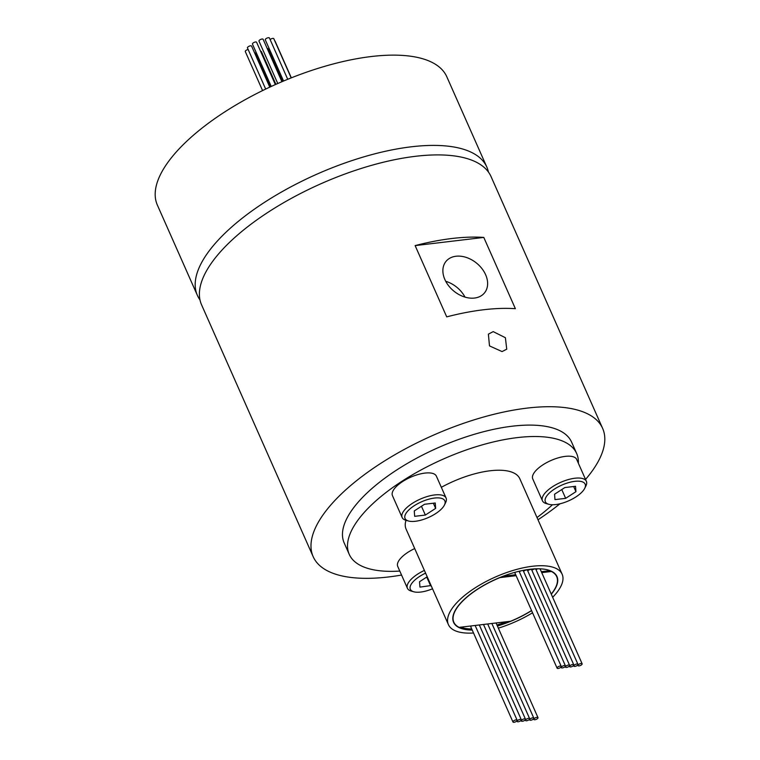 <?xml version="1.0" encoding="UTF-8"?>
<svg xmlns="http://www.w3.org/2000/svg" width="760" height="760" viewBox="0 0 760 760"><rect width="100%" height="100%" fill="white"/><g stroke="black" fill="none" stroke-linecap="round" stroke-linejoin="round"><path stroke-width="1.14" d="M578.208 664.914A2.261 0.893 156.1 0 0 577.989 665.608A2.261 0.893 156.1 0 0 579.718 665.76A2.261 0.893 156.1 0 0 581.903 664.468A2.261 0.893 156.1 0 0 582.122 663.774A2.261 0.893 156.1 0 0 580.383 663.622A2.261 0.893 156.1 0 0 578.208 664.914M574.028 665.428A2.261 0.893 156.1 0 0 573.809 666.121A2.261 0.893 156.1 0 0 575.548 666.273A2.261 0.893 156.1 0 0 577.733 664.981A2.261 0.893 156.1 0 0 577.942 664.288A2.261 0.893 156.1 0 0 576.213 664.135A2.261 0.893 156.1 0 0 574.028 665.428M569.848 665.931A2.261 0.893 156.1 0 0 569.63 666.634A2.261 0.893 156.1 0 0 571.368 666.786A2.261 0.893 156.1 0 0 573.553 665.494A2.261 0.893 156.1 0 0 573.771 664.8A2.261 0.893 156.1 0 0 572.033 664.649A2.261 0.893 156.1 0 0 569.848 665.931M565.668 666.444A2.261 0.893 156.1 0 0 565.459 667.137A2.261 0.893 156.1 0 0 567.188 667.289A2.261 0.893 156.1 0 0 569.373 666.007A2.261 0.893 156.1 0 0 569.591 665.304A2.261 0.893 156.1 0 0 567.853 665.152A2.261 0.893 156.1 0 0 565.668 666.444M561.488 666.957A2.261 0.893 156.1 0 0 561.279 667.65A2.261 0.893 156.1 0 0 563.008 667.803A2.261 0.893 156.1 0 0 565.193 666.51A2.261 0.893 156.1 0 0 565.411 665.817A2.261 0.893 156.1 0 0 563.673 665.665A2.261 0.893 156.1 0 0 561.488 666.957M557.317 667.47A2.261 0.893 156.1 0 0 557.099 668.163A2.261 0.893 156.1 0 0 558.837 668.315A2.261 0.893 156.1 0 0 561.022 667.024A2.261 0.893 156.1 0 0 561.231 666.33A2.261 0.893 156.1 0 0 559.503 666.178A2.261 0.893 156.1 0 0 557.317 667.47M515.461 572.185A2.261 0.893 156.1 0 0 515.204 572.442A2.261 0.893 156.1 0 0 514.995 573.144L557.099 668.163M513.181 721.306A2.261 0.893 156.1 0 0 512.971 722A2.261 0.893 156.1 0 0 514.7 722.152A2.261 0.893 156.1 0 0 516.885 720.86A2.261 0.893 156.1 0 0 517.104 720.167A2.261 0.893 156.1 0 0 515.365 720.014A2.261 0.893 156.1 0 0 513.181 721.306M471.466 625.908A2.261 0.893 156.1 0 0 471.077 626.278A2.261 0.893 156.1 0 0 470.858 626.981L512.971 722M517.361 720.793A2.261 0.893 156.1 0 0 517.142 721.487A2.261 0.893 156.1 0 0 518.88 721.639A2.261 0.893 156.1 0 0 521.065 720.356A2.261 0.893 156.1 0 0 521.284 719.653A2.261 0.893 156.1 0 0 519.545 719.501A2.261 0.893 156.1 0 0 517.361 720.793M521.54 720.281A2.261 0.893 156.1 0 0 521.322 720.983A2.261 0.893 156.1 0 0 523.061 721.135A2.261 0.893 156.1 0 0 525.245 719.843A2.261 0.893 156.1 0 0 525.454 719.15A2.261 0.893 156.1 0 0 523.725 718.998A2.261 0.893 156.1 0 0 521.54 720.281M525.711 719.777A2.261 0.893 156.1 0 0 525.502 720.47A2.261 0.893 156.1 0 0 527.231 720.622A2.261 0.893 156.1 0 0 529.416 719.331A2.261 0.893 156.1 0 0 529.635 718.637A2.261 0.893 156.1 0 0 527.896 718.485A2.261 0.893 156.1 0 0 525.711 719.777M529.891 719.264A2.261 0.893 156.1 0 0 529.672 719.957A2.261 0.893 156.1 0 0 531.411 720.109A2.261 0.893 156.1 0 0 533.596 718.827A2.261 0.893 156.1 0 0 533.814 718.124A2.261 0.893 156.1 0 0 532.076 717.972A2.261 0.893 156.1 0 0 529.891 719.264M534.071 718.751A2.261 0.893 156.1 0 0 533.852 719.444A2.261 0.893 156.1 0 0 535.591 719.606A2.261 0.893 156.1 0 0 537.776 718.314A2.261 0.893 156.1 0 0 537.985 717.62A2.261 0.893 156.1 0 0 536.256 717.468A2.261 0.893 156.1 0 0 534.071 718.751M493.202 331.616L505.39 337.716L506.739 349.201L502.046 351.576L489.497 345.904L488.376 334.144L493.202 331.616M547.438 495.073A21.764 8.578 156.1 0 0 548.767 504.279A21.764 8.578 156.1 0 0 583.072 490.827A21.764 8.578 156.1 0 0 584.725 488.338A21.764 8.578 156.1 0 0 572.755 481.65A21.764 8.578 156.1 0 0 547.438 495.073M548.767 504.279L546.212 503.557A24.025 9.462 -23.9 0 1 542.44 500.783A24.025 9.462 -23.9 0 1 544.739 493.392A24.025 9.462 -23.9 0 1 567.938 479.693A24.025 9.462 -23.9 0 1 586.378 481.317A24.025 9.462 -23.9 0 1 585.903 485.963L584.725 488.338M407.132 511.784A21.764 8.578 156.1 0 0 408.462 520.989A21.764 8.578 156.1 0 0 442.776 507.537A21.764 8.578 156.1 0 0 444.419 505.058A21.764 8.578 156.1 0 0 432.449 498.361A21.764 8.578 156.1 0 0 407.132 511.784M408.462 520.989L405.906 520.267A24.025 9.462 -23.9 0 1 402.144 517.494A24.025 9.462 -23.9 0 1 404.434 510.103A24.025 9.462 -23.9 0 1 427.633 496.413A24.025 9.462 -23.9 0 1 446.082 498.028A24.025 9.462 -23.9 0 1 445.597 502.673L444.419 505.058M586.378 481.317L576.697 459.458A24.025 9.462 156.1 0 0 558.258 457.843A24.025 9.462 156.1 0 0 535.059 471.542A24.025 9.462 156.1 0 0 532.76 478.933L542.44 500.783M446.082 498.028L436.392 476.168A24.025 9.462 156.1 0 0 417.952 474.553A24.025 9.462 156.1 0 0 394.753 488.252A24.025 9.462 156.1 0 0 392.454 495.644L402.144 517.494M425.59 573.135A21.764 8.578 156.1 0 0 412.414 582.568A21.764 8.578 156.1 0 0 413.744 591.774A21.764 8.578 156.1 0 0 432.535 588.791M413.744 591.774L411.188 591.052A24.025 9.462 -23.9 0 1 407.417 588.278A24.025 9.462 -23.9 0 1 409.716 580.887A24.025 9.462 -23.9 0 1 424.394 570.418M414.703 548.568A24.025 9.462 156.1 0 0 400.035 559.037A24.025 9.462 156.1 0 0 397.736 566.428L407.417 588.278M271.234 86.469L252.462 44.099A2.261 0.893 -23.9 0 1 252.681 43.405A2.261 0.893 -23.9 0 1 254.856 42.113A2.261 0.893 -23.9 0 1 256.595 42.266L275.348 84.588M277.77 83.514L258.989 41.145A2.261 0.893 -23.9 0 1 259.207 40.441A2.261 0.893 -23.9 0 1 261.392 39.159A2.261 0.893 -23.9 0 1 263.122 39.311L281.922 81.719M283.547 81.026L265.287 39.834A2.261 0.893 -23.9 0 1 265.506 39.14A2.261 0.893 -23.9 0 1 267.691 37.848A2.261 0.893 -23.9 0 1 269.43 38L287.726 79.296M262.589 90.582L245.309 51.585A2.261 0.893 -23.9 0 1 245.518 50.892A2.261 0.893 -23.9 0 1 248.149 49.495M265.687 89.072L247.456 47.928A2.261 0.893 -23.9 0 1 247.665 47.234A2.261 0.893 -23.9 0 1 249.85 45.942A2.261 0.893 -23.9 0 1 251.588 46.094L269.781 87.144M551.304 594.225A56.534 22.277 156.1 0 0 551.561 593.911A56.534 22.277 156.1 0 0 556.966 576.517A56.534 22.277 156.1 0 0 513.57 572.717A56.534 22.277 156.1 0 0 458.983 604.941A56.534 22.277 156.1 0 0 453.577 622.336A56.534 22.277 156.1 0 0 472.235 630.078M556.548 576.298A56.534 22.277 156.1 0 0 556.348 575.377M552.653 597.284A62.196 24.5 156.1 0 0 556.187 593.361A62.196 24.5 156.1 0 0 562.134 574.227A62.196 24.5 156.1 0 0 514.396 570.047A62.196 24.5 156.1 0 0 454.356 605.492A62.196 24.5 156.1 0 0 448.409 624.625A62.196 24.5 156.1 0 0 473.527 633.004M498.341 628.149A62.196 24.5 156.1 0 0 532.561 612.778M448.409 624.625L406.096 529.131A62.196 24.5 -23.9 0 1 406.011 520.296M578.36 463.21A124.383 49.001 156.1 0 0 576.669 453.539A124.383 49.001 156.1 0 0 481.203 445.17A124.383 49.001 156.1 0 0 361.114 516.059A124.383 49.001 156.1 0 0 349.229 554.325A124.383 49.001 156.1 0 0 399.798 571.073M537.006 517.531A124.383 49.001 156.1 0 0 552.463 504.744M576.669 453.539L571.615 442.13A124.383 49.001 156.1 0 0 476.149 433.76A124.383 49.001 156.1 0 0 356.07 504.659A124.383 49.001 156.1 0 0 344.175 542.925L349.229 554.325M474.515 298.053A24.881 18.021 39.3 0 0 484.49 292.913A24.881 18.021 39.3 0 0 481.916 268.574A24.881 18.021 39.3 0 0 455.99 256.243A24.881 18.021 39.3 0 0 446.015 261.373A24.881 18.021 39.3 0 0 448.59 285.722A24.881 18.021 39.3 0 0 474.515 298.053M465.006 297.103A24.881 18.021 39.3 0 0 445.73 281.305M488.442 172.055A158.308 62.367 156.1 0 0 486.837 167.086A158.308 62.367 156.1 0 0 365.332 156.427A158.308 62.367 156.1 0 0 212.496 246.658A158.308 62.367 156.1 0 0 197.372 295.355A158.308 62.367 156.1 0 0 199.975 299.887M486.837 167.086L446.832 76.807A158.308 62.367 156.1 0 0 325.327 66.158A158.308 62.367 156.1 0 0 172.491 156.389A158.308 62.367 156.1 0 0 157.368 205.086L197.372 295.355M585.542 479.427A158.308 62.367 156.1 0 0 587.508 477.09A158.308 62.367 156.1 0 0 602.633 428.393A158.308 62.367 156.1 0 0 481.127 417.734A158.308 62.367 156.1 0 0 328.291 507.965A158.308 62.367 156.1 0 0 313.167 556.662A158.308 62.367 156.1 0 0 401.555 575.054M537.994 519.764A158.308 62.367 156.1 0 0 559.958 503.794M602.633 428.393L491.045 176.586A158.308 62.367 156.1 0 0 369.541 165.927A158.308 62.367 156.1 0 0 216.704 256.158A158.308 62.367 156.1 0 0 201.581 304.855L313.167 556.662M499.89 577.514L499.928 577.609A56.259 22.163 156.1 0 0 459.211 604.913A56.259 22.163 156.1 0 0 453.834 622.221A56.259 22.163 156.1 0 0 459.144 627.37L510.606 621.243A56.259 22.163 156.1 0 0 531.553 610.508M551.228 594.063A56.259 22.163 156.1 0 0 551.323 593.94A56.259 22.163 156.1 0 0 556.7 576.64A56.259 22.163 156.1 0 0 551.399 571.482L541.737 572.631M460.541 627.209A56.259 22.163 156.1 0 0 471.741 628.966M496.926 624.957A56.259 22.163 156.1 0 0 506.55 621.727M577.942 664.288L535.838 569.269A2.261 0.893 156.1 0 0 534.119 569.107A2.261 0.893 156.1 0 0 531.933 570.389M569.591 665.304L527.478 570.285A2.261 0.893 156.1 0 0 525.758 570.133A2.261 0.893 156.1 0 0 523.573 571.406M561.231 666.33L519.128 571.311A2.261 0.893 156.1 0 0 519.099 571.254M550.04 570.646L541.31 571.681M515.698 574.731L503.111 576.232M565.411 665.817L523.308 570.798A2.261 0.893 156.1 0 0 522.557 570.484M521.151 570.788A2.261 0.893 156.1 0 0 519.394 571.919M573.771 664.8L531.658 569.772A2.261 0.893 156.1 0 0 529.938 569.62A2.261 0.893 156.1 0 0 527.753 570.893M537.767 568.774A2.261 0.893 156.1 0 0 536.104 569.876M516.116 575.681L499.928 577.609M441.332 487.312A62.196 24.5 -23.9 0 1 519.811 478.733L562.134 574.227M446.719 316.873A158.308 62.367 -23.9 0 1 515.375 308.693L483.787 237.424A158.308 62.367 156.1 0 0 415.131 245.603L446.719 316.873M415.131 245.603L483.787 237.424M497.401 626.012A56.534 22.277 156.1 0 0 531.601 610.622M453.14 621.11A56.534 22.277 156.1 0 0 453.691 621.88M254.495 52.668A2.261 0.893 -23.9 0 1 255.113 52.972L270.18 86.953M260.623 51.357A2.261 0.893 -23.9 0 1 261.421 51.661L275.899 84.35M267.149 48.393A2.261 0.893 -23.9 0 1 267.947 48.697L282.473 81.481M274.816 40.983A2.261 0.893 -23.9 0 1 275.101 41.211L291.337 77.843M270.132 39.587A2.261 0.893 -23.9 0 1 272.279 38.494A2.261 0.893 -23.9 0 1 273.809 38.703L291.184 77.9M427.196 576.755L419.539 581.723L419.947 587.109L431.091 585.542M426.74 577.058L430.635 585.836M435.641 508.392L435.242 502.997L424.545 504.269L414.257 510.939L414.666 516.325L425.353 515.052L435.641 508.392L433.352 503.225M554.971 499.614L565.658 498.341L575.947 491.672L575.538 486.286L564.851 487.559L554.562 494.228L554.971 499.614M421.458 506.274L425.353 515.052M561.764 489.554L565.658 498.341M573.658 486.505L575.947 491.672M577.989 665.608L577.714 665M573.809 666.121L573.543 665.503M569.63 666.634L569.364 666.017M565.459 667.137L565.183 666.529M561.279 667.65L561.003 667.042M517.142 721.487L516.876 720.879M521.322 720.983L521.047 720.366M525.502 720.47L525.226 719.862M529.672 719.957L529.406 719.35M533.852 719.444L533.586 718.836M452.941 620.188L453.834 622.221M555.797 574.598L556.7 576.64M537.985 717.62L496.052 622.972M533.814 718.124L491.872 623.475M529.635 718.637L487.683 623.969M525.454 719.15L483.502 624.473M521.284 719.653L479.322 624.967M517.104 720.167L475.133 625.47M582.122 663.774L540.047 568.822"/></g></svg>
